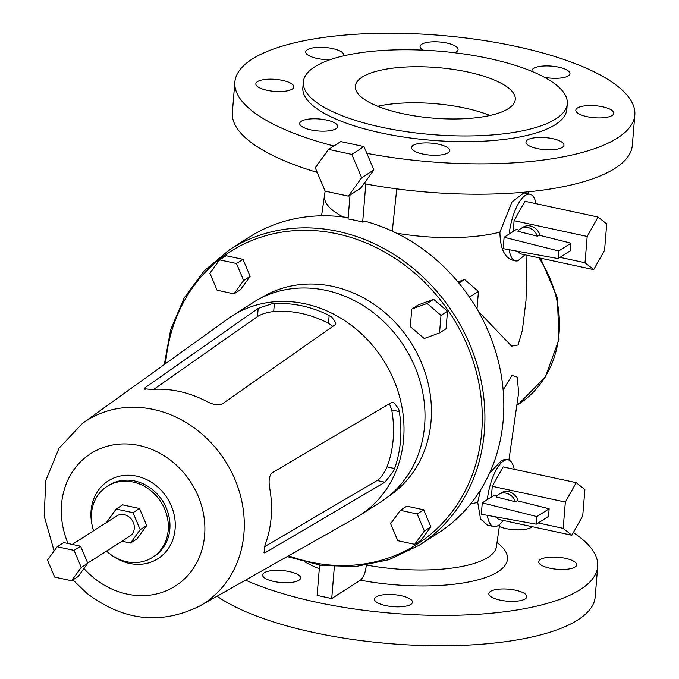 <?xml version="1.0" encoding="UTF-8"?>
<svg xmlns="http://www.w3.org/2000/svg" width="679" height="679" viewBox="0 0 679 679"><rect width="100%" height="100%" fill="white"/><g stroke="black" fill="none" stroke-linecap="round" stroke-linejoin="round"><path stroke-width="1.02" d="M518.917 230.096L516.32 229.443L504.107 237.26L503.173 248.641L558.138 258.563L558.766 250.975L504.107 237.26M537.31 236.165A12.035 10.55 -122.6 0 0 520.53 228.789A12.035 10.55 -122.6 0 0 517.916 231.293L537.31 236.165L538.939 235.121L570.98 243.167L558.766 250.975M570.98 243.167L570.36 250.755L558.138 258.563M536.928 516.592L549.141 508.783L548.522 516.371L536.3 524.18L536.928 516.592L482.268 502.876L481.335 514.258L536.3 524.18M497.079 495.712L494.482 495.059L482.268 502.876M549.141 508.783L517.101 500.737L515.471 501.781A12.035 10.55 -122.6 0 0 498.692 494.414A12.035 10.55 -122.6 0 0 496.077 496.909L515.471 501.781M491.375 497.053L492.258 486.3L565.344 502.061L576.199 482.667L584.891 489.567L582.726 515.853L571.871 535.247L563.18 528.355L565.344 502.061M538.209 522.966L563.18 528.355M518.162 501.009A12.035 10.55 -122.6 0 0 501.136 492.852L498.692 494.414M571.871 535.247L498.785 519.486L495.398 516.795M514.241 469.308A34.111 12.4 102.2 0 0 508.138 459.853A34.111 12.4 102.2 0 0 503.597 460.939A34.111 12.4 102.2 0 0 487.335 499.634M487.352 515.344A34.111 12.4 102.2 0 0 493.752 526.539A34.111 12.4 102.2 0 0 498.293 525.453A34.111 12.4 102.2 0 0 503.215 520.437M492.258 486.3L503.105 466.906L576.199 482.667M470.581 503.962A102.028 32.244 4.7 0 0 477.702 502.324L480.571 489.915M489.559 473.144L501.603 460.515L505.448 459.267L508.138 459.853M477.702 502.324L480.554 519.002L487.641 525.223L493.752 526.539M508.919 460.09L518.646 392.691L517.245 377.091L512.008 375.428L503.139 390.009M526.955 255.228L526.013 300.424L522.338 330.537L518.102 344.957L511.593 346.129L478.296 311.245M536.079 203.692A34.111 12.4 102.2 0 0 529.976 194.236L523.857 192.912L512.025 201.884L499.914 232.116C500.185 248.726 504.701 258.164 513.451 260.439M366.321 565.013C365.565 572.38 363.604 577.43 360.439 580.189L331.725 598.547L334.34 566.761M245.518 580.121A200.653 63.419 4.7 0 0 413.842 614.69A200.653 63.419 4.7 0 0 597.69 566.541A200.653 63.419 4.7 0 0 573.339 532.633M288.388 582.667A19.063 6.026 4.7 0 0 300.576 578.084A19.063 6.026 4.7 0 0 274.774 570.377A19.063 6.026 4.7 0 0 262.586 574.96A19.063 6.026 4.7 0 0 288.388 582.667M499.337 526.505A19.063 6.026 4.7 0 0 520.64 529.815A19.063 6.026 4.7 0 0 532.124 526.675M565.429 558.333A19.063 6.026 4.7 0 0 538.693 561.72A19.063 6.026 4.7 0 0 549.956 568.23A19.063 6.026 4.7 0 0 576.692 564.843A19.063 6.026 4.7 0 0 565.429 558.333M525.571 594.32A19.063 6.026 4.7 0 0 504.607 588.973A19.063 6.026 4.7 0 0 488.829 593.607A19.063 6.026 4.7 0 0 490.085 596.018A19.063 6.026 4.7 0 0 511.041 601.365A19.063 6.026 4.7 0 0 526.828 596.731A19.063 6.026 4.7 0 0 525.571 594.32M410.82 604.395A19.063 6.026 4.7 0 0 412.459 602.214A19.063 6.026 4.7 0 0 397.656 595.067A19.063 6.026 4.7 0 0 376.098 596.909A19.063 6.026 4.7 0 0 374.46 599.09A19.063 6.026 4.7 0 0 389.262 606.237A19.063 6.026 4.7 0 0 410.82 604.395M331.725 598.547L317.11 595.39L319.597 565.166M529.976 194.236A34.111 12.4 102.2 0 0 509.174 234.009M509.191 249.728A34.111 12.4 102.2 0 0 515.59 260.923A34.111 12.4 102.2 0 0 516.015 260.991L517.848 260.855L524.994 254.812M348.166 217.67A175.572 153.853 57.4 0 0 248.769 237.421L229.875 249.499A175.572 153.853 57.4 0 1 413.095 268.256A175.572 153.853 57.4 0 1 419.053 545.322L437.947 533.244A175.572 153.853 57.4 0 0 431.988 256.17A175.572 153.853 57.4 0 0 364.3 221.065L362.671 222.109L365.811 183.975M396.757 188.864L392.284 231.174M217.059 596.213A200.653 63.419 4.7 0 0 411.347 645.05A200.653 63.419 4.7 0 0 595.194 596.892L597.69 566.541M362.671 222.109A175.572 153.853 57.4 0 0 348.055 218.961L350.024 195.06M517.237 251.179L520.623 253.87L593.709 269.631L604.565 250.237L606.729 223.943L598.038 217.051L587.182 236.445L585.018 262.731L593.709 269.631M598.038 217.051L524.943 201.29L514.096 220.683L513.205 231.437M363.969 183.627A200.653 63.419 4.7 0 0 448.471 193.498A200.653 63.419 4.7 0 0 632.319 145.34L634.814 114.989A200.653 63.419 4.7 0 0 418.705 33.95A200.653 63.419 4.7 0 0 234.858 82.108A200.653 63.419 4.7 0 0 333.873 145.993M234.858 82.108L232.362 112.459A200.653 63.419 4.7 0 0 317.229 172.415M477.006 308.945L478.449 291.418L464.546 279.502L458.919 283.109M464.546 279.502L457.935 281.921M478.449 291.418L469.478 297.156M560.039 257.349L585.018 262.731M514.096 220.683L587.182 236.445M540 235.384A12.035 10.55 -122.6 0 0 522.974 227.227L520.53 228.789M366.855 153.344A200.653 63.419 4.7 0 0 450.966 163.147A200.653 63.419 4.7 0 0 634.814 114.989M281.658 91.512A19.063 6.026 4.7 0 0 293.854 86.929A19.063 6.026 4.7 0 0 268.052 79.214A19.063 6.026 4.7 0 0 255.856 83.806A19.063 6.026 4.7 0 0 281.658 91.512M343.438 55.907A19.063 6.026 4.7 0 0 343.718 55.041A19.063 6.026 4.7 0 0 332.455 48.532A19.063 6.026 4.7 0 0 305.72 51.918A19.063 6.026 4.7 0 0 316.983 58.428A19.063 6.026 4.7 0 0 330.215 59.667M454.353 52.716A19.063 6.026 4.7 0 0 458.087 49.55A19.063 6.026 4.7 0 0 456.831 47.14A19.063 6.026 4.7 0 0 435.867 41.792A19.063 6.026 4.7 0 0 420.089 46.427A19.063 6.026 4.7 0 0 421.345 48.846A19.063 6.026 4.7 0 0 423.238 50.153M544.482 77.321A19.063 6.026 4.7 0 0 568.323 75.861A19.063 6.026 4.7 0 0 569.961 73.68A19.063 6.026 4.7 0 0 555.159 66.534A19.063 6.026 4.7 0 0 533.609 68.375A19.063 6.026 4.7 0 0 531.963 70.557A19.063 6.026 4.7 0 0 532.098 71.465M588.014 105.585A19.063 6.026 4.7 0 0 575.817 110.168A19.063 6.026 4.7 0 0 601.619 117.874A19.063 6.026 4.7 0 0 613.816 113.291A19.063 6.026 4.7 0 0 588.014 105.585M552.689 138.669A19.063 6.026 4.7 0 0 525.953 142.055A19.063 6.026 4.7 0 0 537.216 148.565A19.063 6.026 4.7 0 0 563.952 145.179A19.063 6.026 4.7 0 0 552.689 138.669M448.327 148.251A19.063 6.026 4.7 0 0 427.363 142.913A19.063 6.026 4.7 0 0 411.584 147.538A19.063 6.026 4.7 0 0 412.84 149.957A19.063 6.026 4.7 0 0 433.796 155.296A19.063 6.026 4.7 0 0 449.583 150.662A19.063 6.026 4.7 0 0 448.327 148.251M336.063 128.713A19.063 6.026 4.7 0 0 337.701 126.532A19.063 6.026 4.7 0 0 322.898 119.394A19.063 6.026 4.7 0 0 301.349 121.227A19.063 6.026 4.7 0 0 299.711 123.408A19.063 6.026 4.7 0 0 314.513 130.555A19.063 6.026 4.7 0 0 336.063 128.713M303.318 82.006L302.851 87.693A132.43 41.852 4.7 0 0 445.483 141.181A132.43 41.852 4.7 0 0 566.821 109.395L567.288 103.709A132.43 41.852 4.7 0 0 424.655 50.221A132.43 41.852 4.7 0 0 303.318 82.006A132.43 41.852 4.7 0 0 445.95 135.486A132.43 41.852 4.7 0 0 567.288 103.709M348.352 196.129L360.566 188.321L373.883 169.954L363.995 146.579L340.79 141.572L328.577 149.388L315.251 167.755L325.139 191.13L348.352 196.129L361.669 177.762L351.781 154.396L328.577 149.388M439.542 332.905L446.061 328.738L447.503 311.211L433.601 299.295L418.264 304.905L411.754 309.072L410.311 326.599L424.205 338.515L439.542 332.905L440.985 315.379L427.091 303.462L411.754 309.072M414.691 544.329L421.201 540.17L430.893 526.811L423.696 509.81L406.823 506.169L400.304 510.336L390.62 523.696L397.809 540.688L414.691 544.329L424.375 530.978L417.186 513.978L400.304 510.336M233.975 293.863L240.485 289.695L250.178 276.336L242.98 259.336L226.107 255.703L219.589 259.862L209.904 273.221L217.093 290.222L233.975 293.863L243.659 280.503L236.47 263.503L219.589 259.862M360.591 96.435A80.258 25.369 4.7 0 0 448.844 118.935A80.258 25.369 4.7 0 0 515.293 99.431A80.258 25.369 4.7 0 0 452.969 69.343A80.258 25.369 4.7 0 0 362.213 77.092A80.258 25.369 4.7 0 0 355.312 86.275A80.258 25.369 4.7 0 0 360.591 96.435M373.883 169.954L361.669 177.762M363.995 146.579L351.781 154.396M433.601 299.295L427.091 303.462M447.503 311.211L440.985 315.379M257.265 300.025L264.326 296.027A117.942 103.352 57.4 0 1 383.194 311.169A117.942 103.352 57.4 0 1 391.265 494.533L384.679 499.269A118.384 103.743 -122.6 0 0 376.573 315.217A118.384 103.743 -122.6 0 0 257.265 300.025A118.384 103.743 -122.6 0 0 253.029 302.571L232.04 315.998A118.384 103.743 57.4 0 1 355.584 328.644A118.384 103.743 57.4 0 1 359.598 515.463A118.384 103.743 57.4 0 1 355.363 518.018L199.634 606.067A108.657 95.213 57.4 0 0 199.83 432.26A108.657 95.213 57.4 0 0 82.694 423.204L227.949 318.774A118.384 103.743 57.4 0 1 232.04 315.998M430.893 526.811L424.375 530.978M423.696 509.81L417.186 513.978M250.178 276.336L243.659 280.503M242.98 259.336L236.47 263.503M489.915 115.489A80.258 25.369 4.7 0 0 377.728 106.264M359.598 515.463L380.588 502.044A118.384 103.743 -122.6 0 0 384.679 499.269M271.311 303.954L274.35 303.632A118.197 103.573 57.4 0 1 329.162 315.455L331.742 316.983L335.986 323.094L334.917 324.918L221.923 404.166C218.188 405.66 213.002 404.701 206.374 401.297A110.312 96.664 57.4 0 0 151.553 389.474L144.169 388.761L145.179 387.616L258.173 308.368L271.311 303.954M398.581 408.622L399.294 411.61A118.197 103.573 57.4 0 1 394.609 468.527L393.421 471.37L384.959 482.209L265.472 552.545L264.029 552.961L265.014 545.042A110.312 96.664 57.4 0 0 269.699 488.116C268.434 480.698 269.207 475.614 272.024 472.856L391.511 402.52L393.464 402.214L398.581 408.622M153.827 389.33L257.502 316.541C261.245 314.122 266.652 312.442 273.696 311.5L274.35 303.632M332.82 326.387L328.517 323.323A110.168 96.537 -122.6 0 0 301.434 313.452A110.168 96.537 -122.6 0 0 273.696 311.5M389.423 403.75L391.715 409.972L399.294 411.61M264.394 546.782L377.091 480.511C380.775 478.008 384.093 473.467 387.03 466.889A110.168 96.537 -122.6 0 0 391.715 409.972M93.532 530.8A42.14 36.929 57.4 0 1 107.129 486.385A42.14 36.929 57.4 0 1 151.103 490.883A42.14 36.929 57.4 0 1 152.537 557.383A42.14 36.929 57.4 0 1 108.564 552.876A42.14 36.929 57.4 0 1 106.51 551.085M121.965 541.205L130.512 543.047L137.022 538.88L146.715 525.521L139.518 508.52L122.644 504.879L116.126 509.046L106.484 522.516M146.715 525.521L140.197 529.688L133.008 512.687L116.126 509.046M130.512 543.047L140.197 529.688M139.518 508.52L133.008 512.687M87.718 563.103L129.808 536.189A12.035 10.55 -122.6 0 0 129.392 517.186A12.035 10.55 -122.6 0 0 116.83 515.904L72.246 544.414M71.567 580.74L78.085 576.573L87.769 563.214L80.58 546.213L63.699 542.572L57.189 546.739L47.496 560.099L54.685 577.099L71.567 580.74L81.259 567.381L74.062 550.38L57.189 546.739M80.58 546.213L74.062 550.38M87.769 563.214L81.259 567.381M366.983 565.14A98.124 31.013 4.7 0 0 406.594 569.647A98.124 31.013 4.7 0 0 496.425 546.688L499.634 524.451M360.439 580.189A110.142 34.816 4.7 0 0 406.568 585.553A110.142 34.816 4.7 0 0 497.028 542.546M538.948 257.816A110.363 96.707 57.4 0 1 518.052 404.608L516.804 405.405M499.914 232.116A102.028 32.244 -175.3 0 1 434.339 237.243A102.028 32.244 -175.3 0 1 396.375 233.126M305.737 562.373A110.142 34.816 4.7 0 0 319.3 568.747M343.141 216.957A102.028 32.244 -175.3 0 1 324.52 195.416L321.583 215.795M165.625 363.579A173.561 152.096 57.4 0 1 411.27 270.25A173.561 152.096 57.4 0 1 469.503 481.767A173.561 152.096 57.4 0 1 288.541 555.795M257.502 316.541L258.173 308.368M328.517 323.323L329.162 315.455M387.03 466.889L394.609 468.527M377.091 480.511L384.959 482.209M145.034 389.44L145.179 387.616M263.376 552.095L265.472 552.545M68.053 543.514A78.569 68.851 57.4 0 1 86.199 456.831A78.569 68.851 57.4 0 1 172.746 462A78.569 68.851 57.4 0 1 192.946 568.951A78.569 68.851 57.4 0 1 93.43 577.591A78.569 68.851 57.4 0 1 83.933 568.51M91.945 524.349A46.147 40.443 57.4 0 1 109.141 480.35A46.147 40.443 57.4 0 1 156.391 485.85A46.147 40.443 57.4 0 1 168.859 547.758A46.147 40.443 57.4 0 1 111.695 555.235M107.129 486.385L108.759 485.341A42.14 36.929 57.4 0 1 152.733 489.839A42.14 36.929 57.4 0 1 154.167 556.339L152.537 557.383M540.509 258.156L557.306 297.665L559.046 339.381L545.313 376.989L518.052 404.608M528.228 193.855L528.27 191.817M512.9 260.337L515.59 260.923M325.139 191.122L324.52 195.416M287.132 556.593L321.473 565.454L355.966 566.498L389.008 559.691L419.053 545.322M229.875 249.499L204.235 270.751L184.187 297.886L170.675 329.638L164.31 364.521M82.694 423.204L59.056 448.174L45.79 480.443L44.186 516.048L54.116 550.975M72.925 579.874L86.547 593.039C123.001 620.878 160.694 625.223 199.634 606.067"/></g></svg>

